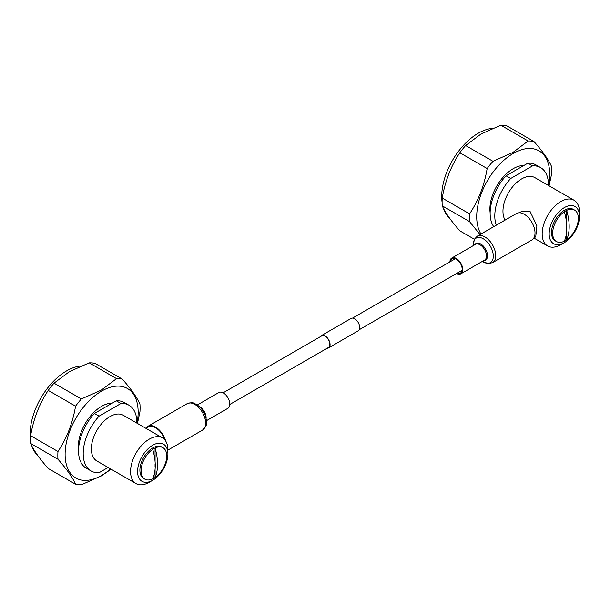 <?xml version="1.0" encoding="UTF-8"?>
<svg xmlns="http://www.w3.org/2000/svg" width="610" height="610" viewBox="0 0 610 610"><rect width="100%" height="100%" fill="white"/><g stroke="black" fill="none" stroke-linecap="round" stroke-linejoin="round"><path stroke-width="0.91" d="M327.196 348.219A7.122 4.11 -120 0 0 328.607 347.883A7.122 4.11 -120 0 0 329.705 342.172A7.122 4.11 -120 0 0 325.046 335.896A7.122 4.11 -120 0 0 321.485 335.546A7.122 4.11 -120 0 0 320.494 336.606M328.607 347.883L358.245 330.772A7.122 4.11 -120 0 0 359.336 325.069A7.122 4.11 -120 0 0 354.685 318.786A7.122 4.11 -120 0 0 351.116 318.435L321.485 335.546M229.817 404.438L328.401 347.525A6.702 3.873 -120 0 0 329.43 342.149A6.702 3.873 -120 0 0 325.046 336.24A6.702 3.873 -120 0 0 321.699 335.904L223.108 392.825M457.286 273.112A8.258 4.766 -120 0 0 460.466 273.066A8.258 4.766 -120 0 0 461.656 271.77A8.258 4.766 -120 0 0 459.666 262.292A8.258 4.766 -120 0 0 452.208 258.762A8.258 4.766 -120 0 0 451.026 260.058A8.258 4.766 -120 0 0 450.576 261.499M477.272 236.169A15.296 8.83 -120 0 1 491.08 242.704A15.296 8.83 -120 0 1 494.763 260.264A15.296 8.83 -120 0 1 492.567 262.658L531.851 239.982A15.296 8.83 -120 0 0 534.047 237.587A15.296 8.83 -120 0 0 530.357 220.027A15.296 8.83 -120 0 0 516.548 213.485L477.272 236.169L474.344 239.311L473.291 245.624M456.623 273.493A9.097 5.254 -120 0 0 460.886 273.791A9.097 5.254 -120 0 0 462.189 272.365A9.097 5.254 -120 0 0 460.001 261.926A9.097 5.254 -120 0 0 451.789 258.038A9.097 5.254 -120 0 0 450.485 259.463A9.097 5.254 -120 0 0 449.913 261.881M145.904 428.334A15.296 8.83 60 0 1 147.879 426.337A15.296 8.83 60 0 1 165.035 439.108A15.296 8.83 60 0 1 165.638 440.992M197.343 404.941L218.845 392.527A9.097 5.254 60 0 1 229.04 400.122A9.097 5.254 60 0 1 227.934 408.281L206.432 420.694M533.864 237.923L535.732 236.84L536.891 225.746L530.075 211.487L521.207 211.693L519.346 212.768M566.667 231.388L566.667 239.875A18.148 10.477 -60 0 1 565.5 240.607A18.148 10.477 -60 0 1 564.334 241.225A18.148 10.477 -60 0 1 556.427 241.507A18.148 10.477 -60 0 1 553.43 227.721A18.148 10.477 -60 0 1 564.334 211.708A18.148 10.477 -60 0 1 565.5 210.976A18.148 10.477 -60 0 1 566.667 210.358A18.148 10.477 -60 0 1 574.574 210.076A18.148 10.477 -60 0 1 577.571 223.87A18.148 10.477 -60 0 1 566.667 239.875C570.014 232.013 570.014 222.177 566.667 210.358L566.667 224.236M556.427 241.507L555.26 240.836A18.148 10.477 -60 0 1 552.477 226.295A18.148 10.477 -60 0 1 564.334 210.297A18.148 10.477 -60 0 1 573.408 209.398L574.574 210.076M564.334 207.606A21.449 12.383 120 0 0 549.168 233.874A21.449 12.383 120 0 0 564.334 242.635L560.834 244.656A26.398 15.242 -60 0 1 547.635 245.96A26.398 15.242 -60 0 1 543.586 224.808A26.398 15.242 -60 0 1 560.834 201.544A26.398 15.242 -60 0 1 574.033 200.233A26.398 15.242 -60 0 1 579.5 212.318L579.5 216.359A21.449 12.383 120 0 0 564.334 207.606M523.868 165.493A33.001 19.055 120 0 0 513.231 168.673A33.001 19.055 120 0 0 490.135 212.776M480.985 234.019A51.644 29.814 -60 0 1 513.231 153.446A51.644 29.814 -60 0 1 548.626 185.57M480.039 234.568L469.578 221.613A58.156 33.573 -60 0 1 469.578 213.866C478.438 200.591 484.302 185.478 487.154 168.543A58.156 33.573 -60 0 1 492.971 161.307L512.85 152.477L528.138 140.994L500.802 125.218A58.156 33.573 -60 0 1 506.62 125.736L533.956 141.512C542.824 151.562 548.687 159.896 551.547 166.53A58.156 33.573 -60 0 1 551.547 174.277L549.053 185.814M574.033 200.233L534.833 177.601A26.398 15.242 120 0 0 521.634 178.913A26.398 15.242 120 0 0 505.133 220.08M560.834 244.656L564.334 242.627A21.449 12.383 120 0 0 564.334 242.627A21.449 12.383 120 0 0 579.5 216.359M564.334 211.708C567.681 223.435 567.681 233.272 564.334 241.225M469.578 221.613L442.242 205.837C445.117 212.471 450.981 220.812 459.833 230.847L474.374 239.25M442.242 205.837A58.156 33.573 -60 0 1 442.242 198.082L469.578 213.866M487.154 168.543L459.818 152.759A58.156 33.573 -60 0 1 465.636 145.531L492.971 161.307M442.242 198.082C445.056 181.307 450.92 166.202 459.818 152.759M465.636 145.531L480.947 134.055L500.802 125.218M528.138 140.994A58.156 33.573 -60 0 1 533.956 141.512M449.402 217.93A51.644 29.814 -60 0 1 443.478 208.422M442.105 202.398A51.644 29.814 -60 0 1 478.232 133.239A51.644 29.814 -60 0 1 492.575 128.352M548.466 185.47A37.95 21.907 120 0 0 540.605 167.597A37.95 21.907 120 0 0 532.576 165.859L510.692 178.494A37.95 21.907 120 0 0 496.258 225.204M540.605 167.597L535.938 164.906A37.95 21.907 120 0 0 527.909 163.16L506.025 175.802L510.692 178.494M532.576 165.859L527.909 163.16M506.025 175.802A37.95 21.907 120 0 0 493.719 226.668M566.667 229.429L566.667 226.203M145.942 428.357L148.268 427.008A14.518 8.38 60 0 1 155.527 427.732A14.518 8.38 60 0 1 164.807 439.863M152.729 449.341A18.148 10.477 -60 0 1 153.895 448.609A18.148 10.477 -60 0 1 155.062 447.999A18.148 10.477 -60 0 1 162.969 447.709A18.148 10.477 -60 0 1 165.966 461.503A18.148 10.477 -60 0 1 155.062 477.516A18.148 10.477 -60 0 1 153.895 478.248A18.148 10.477 -60 0 1 152.729 478.858A18.148 10.477 -60 0 1 144.822 479.147A18.148 10.477 -60 0 1 141.825 465.354A18.148 10.477 -60 0 1 152.729 449.341C156.076 461.076 156.076 470.912 152.729 478.858M144.822 479.147L143.655 478.476A18.148 10.477 -60 0 1 140.872 463.928A18.148 10.477 -60 0 1 152.729 447.938A18.148 10.477 -60 0 1 161.802 447.038L162.969 447.709M149.229 482.289L152.729 480.268A21.449 12.383 120 0 0 167.895 454A21.449 12.383 120 0 0 152.729 445.239A21.449 12.383 120 0 0 137.563 471.515A21.449 12.383 120 0 0 152.729 480.268L149.229 482.289A26.398 15.242 -60 0 1 136.03 483.6A26.398 15.242 -60 0 1 131.981 462.441A26.398 15.242 -60 0 1 149.229 439.177A26.398 15.242 -60 0 1 162.428 437.873A26.398 15.242 -60 0 1 167.895 449.959L167.895 454M112.27 403.134A33.001 19.055 120 0 0 101.626 406.306A33.001 19.055 120 0 0 78.53 450.416M110.624 468.93A51.644 29.814 -60 0 1 101.626 475.419A51.644 29.814 -60 0 1 65.11 454.336A51.644 29.814 -60 0 1 101.626 391.086A51.644 29.814 -60 0 1 137.021 423.203M111.134 469.22L101.252 475.952L81.374 484.782A58.156 33.573 -60 0 1 75.564 484.264C72.765 477.729 66.902 469.387 57.973 459.254L30.637 443.47A58.156 33.573 -60 0 1 30.637 435.723L57.973 451.507C66.833 438.232 72.697 423.119 75.556 406.176L48.221 390.392A58.156 33.573 -60 0 1 54.031 383.164L81.366 398.948L101.252 390.11L116.54 378.635A58.156 33.573 -60 0 1 122.351 379.153C131.219 389.195 137.082 397.537 139.942 404.163A58.156 33.573 -60 0 1 139.942 411.918L137.448 423.447M162.428 437.873L123.228 415.242A26.398 15.242 120 0 0 110.029 416.546A26.398 15.242 120 0 0 92.781 439.81A26.398 15.242 120 0 0 96.83 460.962L136.03 483.6M155.062 469.029L155.062 477.516C158.409 469.654 158.409 459.818 155.062 447.999L155.062 461.869M116.54 378.635L89.205 362.851A58.156 33.573 -60 0 1 95.015 363.369L122.351 379.153M30.637 443.47C33.512 450.111 39.375 458.445 48.228 468.488L75.564 484.264M30.637 435.723C33.459 418.948 39.315 403.835 48.221 390.392M54.031 383.164L69.342 371.688L89.205 362.851M57.973 459.254A58.156 33.573 -60 0 1 57.973 451.507M75.556 406.176A58.156 33.573 -60 0 1 81.366 398.948M30.5 440.039A51.644 29.814 -60 0 1 66.627 370.88A51.644 29.814 -60 0 1 80.977 365.985M37.797 455.571A51.644 29.814 -60 0 1 31.88 446.062M136.861 423.111A37.95 21.907 120 0 0 129 405.238A37.95 21.907 120 0 0 120.971 403.492L99.087 416.134A37.95 21.907 120 0 0 91.058 470.966A37.95 21.907 120 0 0 99.087 472.712L108.13 467.489M120.971 403.492L116.304 400.8L94.42 413.435L99.087 416.134M94.42 413.435A37.95 21.907 120 0 0 86.391 468.274L91.058 470.966M129 405.238L124.333 402.547A37.95 21.907 120 0 0 116.304 400.8M155.062 463.836L155.062 467.062M492.567 262.658L488.206 263.611L482.388 261.377A14.167 8.182 -120 0 0 492.407 260.409A14.167 8.182 -120 0 0 487.428 242.216A14.167 8.182 -120 0 0 474.161 240.31A14.167 8.182 -120 0 0 473.299 245.617M483.791 260.562A9.577 5.528 -120 0 0 486.91 258.617A9.577 5.528 -120 0 0 483.669 246.455A9.577 5.528 -120 0 0 474.694 244.816M460.886 273.791L484.592 260.104A9.097 5.254 -120 0 0 485.903 258.678A9.097 5.254 -120 0 0 483.707 248.239A9.097 5.254 -120 0 0 475.495 244.351L451.789 258.038M147.879 426.337L187.163 403.66A15.296 8.83 60 0 1 204.319 416.432A15.296 8.83 60 0 1 202.459 430.149C208.155 424.758 205.722 424.377 206.462 421.144L205.867 417.476A14.167 8.182 60 0 0 205.25 415.524A14.167 8.182 60 0 0 199.851 407.045L201.285 408.471A9.577 5.528 60 0 1 204.937 414.198A9.577 5.528 60 0 1 205.356 415.517L205.867 417.476M199.157 406.39A9.097 5.254 60 0 1 205.334 413.809A9.097 5.254 60 0 1 206.096 418.399M359.237 329.72L462.098 270.329M352.534 318.1L455.395 258.716M167.895 450.104L202.459 430.149M187.163 403.66C194.681 401.426 193.797 403.721 196.969 404.697L199.851 407.045M547.635 245.96L533.826 237.984"/></g></svg>

